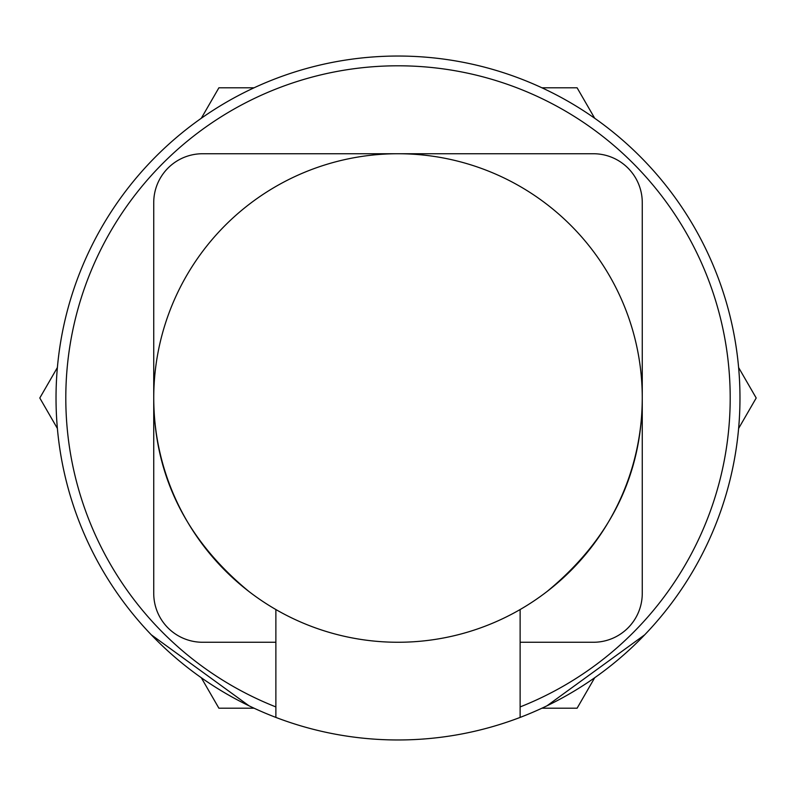 <?xml version="1.0" encoding="UTF-8"?>
<svg xmlns="http://www.w3.org/2000/svg" width="796" height="796" viewBox="0 0 796 796"><rect width="100%" height="100%" fill="white"/><g stroke="black" fill="none" stroke-linecap="round" stroke-linejoin="round"><path stroke-width="1.19" d="M577.1 87.789L541.907 87.789L577.1 87.789L594.702 118.266M738.598 367.523L756.2 398L738.598 428.477M218.9 87.789L254.093 87.789L218.9 87.789L201.298 118.266M57.402 428.477L39.8 398L57.402 367.523M642.263 398A244.263 244.263 0 0 0 398 153.737A244.263 244.263 0 0 0 275.874 609.537L275.874 642.263L202.592 642.263A48.855 48.855 0 0 1 153.737 593.408L153.737 202.592A48.855 48.855 0 0 1 202.592 153.737L593.408 153.737A48.855 48.855 0 0 1 642.263 202.592L642.263 593.408A48.855 48.855 0 0 1 593.408 642.263L520.126 642.263L520.126 609.537A244.263 244.263 0 0 0 642.263 398C641.984 474.983 610.233 539.499 547.001 591.547C610.174 539.608 641.924 475.083 642.263 398M520.126 609.537A244.263 244.263 0 0 1 275.874 609.537M275.874 717.415A341.962 341.962 0 0 1 398 56.038A341.962 341.962 0 0 1 520.126 717.415A341.962 341.962 0 0 1 275.874 717.415L275.874 642.263M248.999 705.793L151.3 634.81M547.001 705.793L644.7 634.81M275.874 706.928A332.191 332.191 0 0 1 133.36 197.199A332.191 332.191 0 0 1 662.64 197.199A332.191 332.191 0 0 1 520.126 706.928L520.126 642.263M520.126 706.928L520.126 717.415M248.999 591.547C185.826 539.608 154.076 475.083 153.737 398C154.016 474.983 185.766 539.499 248.999 591.547M254.093 708.211L218.9 708.211L201.298 677.734M594.702 677.734L577.1 708.211L541.907 708.211"/></g></svg>
